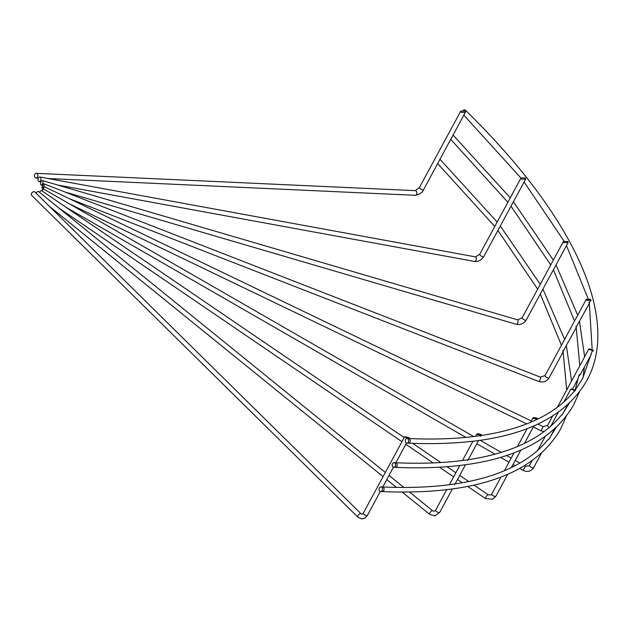 <?xml version="1.0" encoding="UTF-8"?>
<svg xmlns="http://www.w3.org/2000/svg" width="629" height="629" viewBox="0 0 629 629"><rect width="100%" height="100%" fill="white"/><g stroke="black" fill="none" stroke-linecap="round" stroke-linejoin="round"><path stroke-width="0.94" d="M483.85 256.459C481.57 260.107 478.457 261.766 474.486 261.436A2.327 1.415 100.4 0 0 475.941 260.453A2.327 1.415 100.4 0 0 475.933 257.253A2.327 1.415 100.4 0 0 475.327 256.86L479.754 254.25A2.327 0.873 28.4 0 0 479.99 255.02A2.327 0.873 28.4 0 0 480.218 255.28A2.327 0.873 28.4 0 0 482.333 256.53A2.327 0.873 28.4 0 0 483.85 256.459L525.671 179.108L525.294 177.921L521.016 177.944L521.394 179.131L525.671 179.108M526.253 319.98C523.847 323.691 520.513 325.13 516.26 324.297A2.327 1.069 106.3 0 0 517.565 323.275A2.327 1.069 106.3 0 0 517.942 320.169A2.327 1.069 106.3 0 0 517.573 319.831L522.164 317.763A2.327 0.873 28.4 0 0 522.227 318.29A2.327 0.873 28.4 0 0 522.628 318.801A2.327 0.873 28.4 0 0 524.735 320.043A2.327 0.873 28.4 0 0 526.253 319.98L568.121 242.55L567.68 241.481L563.38 241.536L563.828 242.605L568.121 242.55M562.813 350.612C563.01 352.232 563.199 352.303 563.364 350.817L576.211 327.725M547.23 440.607L548.26 439.608C549.424 438.641 549.361 438.625 548.071 439.577M566.163 416.469L560.581 429.096C534.288 474.525 474.84 495.353 382.235 491.603A2.327 1.706 -87.4 0 0 383.706 490.62A2.327 1.706 -87.4 0 0 383.894 488.246A2.327 1.706 -87.4 0 0 382.448 486.956C409.007 488.159 433.059 487.168 454.602 483.984L454.987 483.929C476.224 480.745 494.598 475.493 510.103 468.188L511.322 467.677L520.788 450.167M454.523 484L454.452 484.778M575.905 326.396C576.101 328.024 576.29 328.086 576.455 326.6L589.302 303.508M578.656 376.457L579.081 375.875C580.583 374.341 580.52 374.082 578.892 375.096M560.321 416.398L561.351 415.399C562.515 414.425 562.452 414.417 561.162 415.36M579.254 392.26L573.672 404.887C547.379 450.309 487.931 471.145 395.327 467.386A2.327 1.706 -87.4 0 0 396.797 466.411A2.327 1.706 -87.4 0 0 396.985 464.029A2.327 1.706 -87.4 0 0 395.539 462.74C422.098 463.95 446.158 462.96 467.693 459.775L468.078 459.72C489.315 456.528 507.689 451.284 523.194 443.98L524.413 443.469L533.879 425.959M467.614 459.783L467.544 460.57M464.469 113.991L465.028 112.756M525.435 179.391L525.176 180.028M567.916 242.794L567.775 243.195M591.048 300.292L590.537 299.341L586.244 299.388L586.755 300.34L591.048 300.292L589.546 302.392C589.381 303.878 589.2 303.807 588.996 302.187M593.336 350.345L589.522 348.843L588.728 349.276L592.77 350.557L593.564 350.117M591.983 350.888C593.611 349.873 593.674 350.133 592.172 351.666L591.747 352.24M574.253 391.152C575.543 390.208 575.606 390.216 574.442 391.183L573.412 392.182M573.632 391.851C564.59 402.819 552.49 411.956 537.347 419.26L536.285 419.771C520.781 427.075 502.406 432.32 481.169 435.504L480.792 435.559C459.249 438.751 435.197 439.734 408.638 438.531A2.327 1.706 -87.4 0 0 408.402 438.539M480.965 435.087C481.783 434.568 480.627 434.12 477.513 433.751C476.703 434.269 477.851 434.71 480.965 435.087L481.617 434.906L481.169 435.504M480.635 436.353L480.705 435.575M382.125 490.549A2.327 1.706 -87.4 0 0 382.314 488.175A2.327 1.706 -87.4 0 0 380.867 486.885A2.327 1.706 -87.4 0 0 379.405 487.86A2.327 1.706 -87.4 0 0 379.216 490.235A2.327 1.706 -87.4 0 0 380.655 491.532A2.327 1.706 -87.4 0 0 382.125 490.549M395.216 466.341A2.327 1.706 -87.4 0 0 395.405 463.958A2.327 1.706 -87.4 0 0 393.958 462.669A2.327 1.706 -87.4 0 0 392.496 463.652A2.327 1.706 -87.4 0 0 392.307 466.026A2.327 1.706 -87.4 0 0 393.746 467.316A2.327 1.706 -87.4 0 0 395.216 466.341M361.219 513.932L34.713 191.845A2.327 1.321 134.6 0 0 31.505 193.433A2.327 1.321 134.6 0 0 31.45 195.163L357.956 517.242A2.327 1.321 134.6 0 1 358.003 515.513A2.327 1.321 134.6 0 1 360.614 513.689A2.327 1.321 134.6 0 1 361.219 513.932L361.919 514.294L363.334 513.138A2.327 0.873 28.4 0 0 364.325 514.616A2.327 0.873 28.4 0 0 366.738 515.591A2.327 0.873 28.4 0 0 367.422 515.355L364.851 518.123L361.706 518.941L357.956 517.242M385.333 472.45L38.511 191.53A2.327 0.967 129 0 0 36.01 193.127M404.195 437.572L41.435 190.532A2.327 0.566 124.3 0 0 39.517 192.348M473.668 436.526L43.354 188.873L42.001 190.917M42.151 190.666L43.338 187.796L44.187 186.601L43.385 188.889M42.788 184.887A2.327 0.684 111.3 0 1 43.888 183.794A2.327 0.684 111.3 0 1 43.299 187.041A2.327 0.684 111.3 0 1 42.198 188.126A2.327 0.684 111.3 0 1 42.788 184.887M41.137 181.577A2.327 1.069 106.3 0 1 42.442 180.562A2.327 1.069 106.3 0 1 42.442 184.006A2.327 1.069 106.3 0 1 41.137 185.028A2.327 1.069 106.3 0 1 41.137 181.577M38.44 178.007A2.327 1.415 100.4 0 1 39.886 177.024A2.327 1.415 100.4 0 1 40.492 180.617A2.327 1.415 100.4 0 1 39.045 181.6A2.327 1.415 100.4 0 1 38.44 178.007M408.307 442.124A2.327 1.706 -87.4 0 0 408.496 439.75A2.327 1.706 -87.4 0 0 407.049 438.46A2.327 1.706 -87.4 0 0 405.587 439.435A2.327 1.706 -87.4 0 0 405.398 441.817A2.327 1.706 -87.4 0 0 406.837 443.107A2.327 1.706 -87.4 0 0 408.307 442.124M463.29 110.303A2.327 1.321 -45.4 0 1 465.295 110.059L466.655 111.396A2.327 1.321 134.6 0 0 465.208 111.341M37.19 173.753A2.327 1.706 92.6 0 1 37.764 176.387A2.327 1.706 92.6 0 1 36.057 177.976A2.327 1.706 92.6 0 1 35.138 177.543A2.327 1.706 92.6 0 1 34.564 174.909A2.327 1.706 92.6 0 1 36.27 173.329A2.327 1.706 92.6 0 1 37.19 173.753M477.513 433.751L476.861 433.931L475.587 436.282M533.667 417.601C532.755 418.301 533.895 418.765 537.08 419.008C537.992 418.309 536.851 417.845 533.667 417.601L532.967 417.868L530.562 422.318M571.486 388.926L570.739 389.28L574.827 390.467L575.574 390.114L571.486 388.926M563.136 351.91L566.705 390.004M576.227 327.701L579.796 365.795M592.156 348.969L589.318 303.485M461.096 112.347L465.326 112.41L465.004 111.113L460.782 111.05L461.096 112.347M405.186 436.762C404.463 437.116 405.619 437.548 408.653 438.067C409.377 437.721 408.221 437.289 405.186 436.762L404.581 436.856L363.334 513.138M408.653 438.067L409.259 437.981L408.952 438.547M537.08 419.008L537.779 418.741L537.504 419.252M380.867 486.885L382.448 486.956A2.327 1.706 -87.4 0 0 382.22 486.964M497.177 222.037L440.473 159.821A2.327 1.321 134.6 0 0 439.82 159.585M393.958 462.669L395.539 462.74A2.327 1.706 -87.4 0 0 395.311 462.755M510.268 197.821L453.564 135.612A2.327 1.321 134.6 0 0 452.911 135.369M446.692 489.732L435.653 510.143A2.327 0.873 28.4 0 0 436.644 511.613A2.327 0.873 28.4 0 0 439.058 512.588A2.327 0.873 28.4 0 0 439.341 512.58A2.327 0.873 28.4 0 0 439.742 512.352L434.883 515.89L429.756 514.42L402.206 492.098M435.653 510.143L434.199 511.291L432.689 510.811A2.327 0.967 129 0 0 432.249 510.717A2.327 0.967 129 0 0 429.937 512.808A2.327 0.967 129 0 0 429.756 514.42M491.964 493.867A2.327 0.873 28.4 0 0 491.784 494.024A2.327 0.873 28.4 0 0 492.774 495.503A2.327 0.873 28.4 0 0 495.196 496.478A2.327 0.873 28.4 0 0 495.691 496.399A2.327 0.873 28.4 0 0 495.88 496.242L492.735 499.245L485.517 498.577L467.709 486.453M500.92 477.128L491.784 494.024L490.738 495.047L488.135 494.732A2.327 0.566 124.3 0 0 487.852 494.756A2.327 0.566 124.3 0 0 485.887 497.099A2.327 0.566 124.3 0 0 485.517 498.577M529.602 465.366A2.327 0.873 28.4 0 0 529.571 465.421A2.327 0.873 28.4 0 0 530.562 466.891A2.327 0.873 28.4 0 0 532.983 467.874A2.327 0.873 28.4 0 0 533.628 467.685A2.327 0.873 28.4 0 0 533.659 467.63L532.92 468.747C530.129 471.656 526.85 472.19 523.092 470.335L519.829 468.456M532.087 460.758L529.311 465.814L525.412 466.301L523.092 470.335M549.369 427.382A2.327 0.873 28.4 0 1 547.521 425.526A2.327 0.873 28.4 0 1 547.56 425.424L543.079 426.604L541.058 430.794L533.282 427.052M563.12 351.933L549.148 377.777A2.327 0.873 28.4 0 1 547.631 377.848A2.327 0.873 28.4 0 1 545.524 376.598A2.327 0.873 28.4 0 1 545.036 375.867A2.327 0.873 28.4 0 1 545.06 375.56L540.437 377.148A2.327 0.684 111.3 0 1 540.618 377.416A2.327 0.684 111.3 0 1 539.847 380.388A2.327 0.684 111.3 0 1 538.746 381.481L69.324 198.685M466.655 111.396C574.568 217.257 620.988 319.155 586.763 380.671C560.47 426.1 501.022 446.936 408.418 443.178A2.327 1.706 -87.4 0 0 409.888 442.195A2.327 1.706 -87.4 0 0 410.077 439.82A2.327 1.706 -87.4 0 0 408.638 438.531L407.049 438.46M423.561 189.667C422.578 192.521 419.755 194.4 415.085 195.305A2.327 1.706 92.6 0 0 416.791 193.724A2.327 1.706 92.6 0 0 416.217 191.082A2.327 1.706 92.6 0 0 415.297 190.658L419.464 187.45A2.327 0.873 28.4 0 0 419.928 188.488A2.327 0.873 28.4 0 0 422.043 189.73A2.327 0.873 28.4 0 0 423.561 189.667L465.326 112.41M571.557 381.032L566.407 345.856M564.598 339.424L542.937 289.12M540.256 284.316L500.33 225.976M556.107 427.578L550.792 435.96M547.45 440.276C538.408 451.245 526.308 460.381 511.157 467.685M583.044 377.762L584.372 367.116M584.648 356.824L579.498 321.647M577.689 315.215L556.036 264.911M553.347 260.099L513.421 201.767M569.198 403.37L563.883 411.751M560.541 416.068C551.499 427.028 539.399 436.164 524.248 443.476M591.543 352.798L582.674 378.461L575.393 389.65M439.962 159.318L440.473 159.821M453.053 135.109L453.564 135.612M432.689 510.811L409.55 492.067M403.849 487.451L389.013 475.43M488.135 494.732L474.014 485.116M468.707 481.507L459.728 475.39M455.868 472.756L447.054 466.757M440.843 462.527L412.687 443.351M525.412 466.301L524.484 465.767M519.853 463.101L515.23 460.444M511.196 458.124L506.675 455.522M501.211 452.377L480.289 440.331M543.079 426.604L537.937 424.127M531.301 420.935L44.187 186.601M540.437 377.148L43.888 183.794M517.573 319.831L42.442 180.562M475.327 256.86L39.886 177.024M415.085 195.305L48.048 178.518M38.4 178.078L36.057 177.976M449.405 484.707L459.783 465.515M462.496 460.491L472.874 441.306M504.379 470.744L514.011 452.919M517.47 446.527L527.102 428.703M537.732 450.325L545.186 436.55M550.823 426.116L558.277 412.341M563.914 401.9L570.739 389.28M547.56 425.424L552.561 416.178M557.404 407.207L588.728 349.276M367.422 515.355L380.333 491.469M382.77 486.972L393.424 467.261M395.861 462.755L406.515 443.044M419.464 187.45L460.782 111.05M479.754 254.25L521.016 177.944M522.164 317.763L563.38 241.536M545.06 375.56L586.244 299.388M572.61 388.879L578.153 378.619M580.213 374.813L591.244 354.41M533.659 467.63L541.443 453.25M549.141 439.011L554.534 429.041M562.232 414.802L567.625 404.824M575.323 390.593L575.574 390.114M495.88 496.242L507.697 474.384M439.742 512.352L452.369 489M455.121 483.905L465.46 464.792M468.212 459.697L478.551 440.583M415.297 190.658L36.27 173.329M588.131 298.759L566.485 245.577M564.001 241.049L524.106 182.009M520.961 178.046L463.84 115.154M406.837 443.107L408.418 443.178M474.486 261.436L57.569 184.997M40.956 181.946L39.045 181.6M516.26 324.297L65.046 192.034M42.528 185.429L41.137 185.028M43.008 188.441L42.198 188.126M549.148 377.777C546.632 381.544 543.165 382.778 538.746 381.481M526.693 423.883L69.693 204.024M544.069 431.604L541.058 430.794M515.08 465.727L513.02 464.54M508.987 462.213L500.629 457.409M494.999 454.169L476.853 443.72M465.837 437.383L66.069 207.311M462.26 482.742L457.503 479.502M453.643 476.868L439.537 467.268M433.153 462.92L405.831 444.318M401.97 441.684L58.969 208.097M396.388 487.389L386.756 479.589M383.085 476.617L49.424 206.351M575.26 389.555L578.452 377.007M574.529 321.057L553.394 269.794M550.729 264.935L511.015 206.218M507.87 202.263L450.749 139.371M561.438 345.274L540.303 294.002M537.638 289.143L497.924 230.434M494.779 226.471L437.658 163.579M393.746 467.316L395.327 467.386M380.655 491.532L382.235 491.603"/></g></svg>
